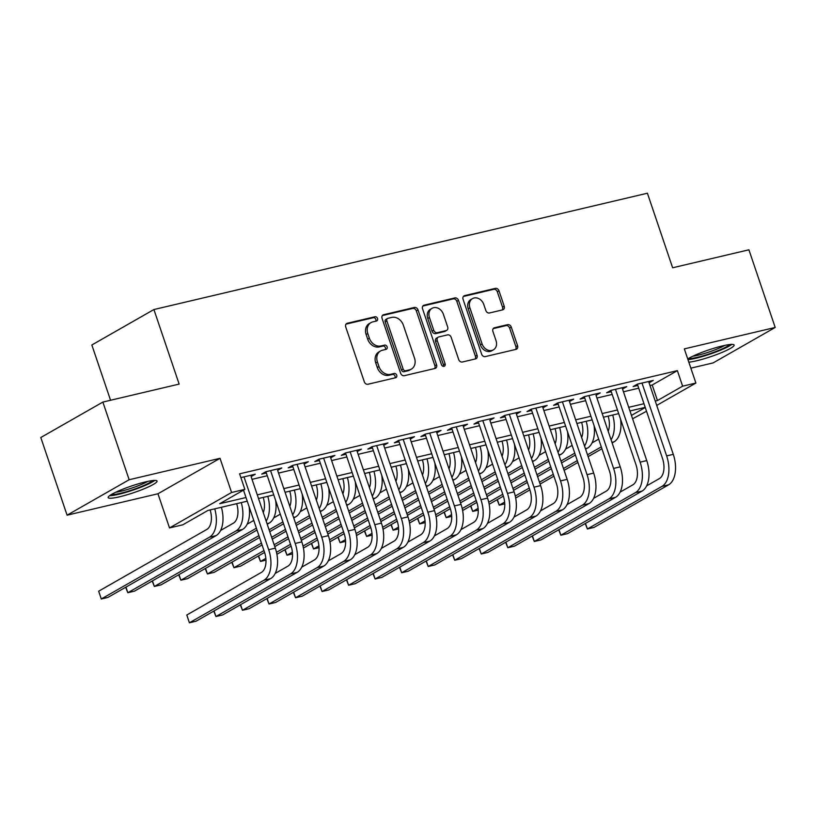 <?xml version="1.0" encoding="UTF-8"?>
<svg xmlns="http://www.w3.org/2000/svg" width="816" height="816" viewBox="0 0 816 816"><rect width="100%" height="100%" fill="white"/><g stroke="black" fill="none" stroke-linecap="round" stroke-linejoin="round"><path stroke-width="1.22" d="M377.522 318.454A2.275 1.846 60.3 0 0 374.972 316.751L347.31 323.269A3.254 2.642 60.3 0 0 346.729 323.503A3.254 2.642 60.3 0 0 345.729 326.941L364.313 381.817A3.254 2.642 60.3 0 0 367.945 384.254L395.617 377.737A2.275 1.846 60.3 0 0 394.169 373.463L390.589 374.309A10.394 8.446 60.3 0 1 378.961 366.517L377.41 361.947A10.394 8.446 60.3 0 1 380.582 350.951A10.394 8.446 60.3 0 1 382.439 350.217L386.019 349.381A2.275 1.846 60.3 0 0 384.571 345.107L380.99 345.953A10.394 8.446 60.3 0 1 369.362 338.161L367.812 333.581A10.394 8.446 60.3 0 1 370.984 322.595A10.394 8.446 60.3 0 1 372.841 321.861L376.421 321.025A2.275 1.846 60.3 0 0 377.522 318.454M375.758 321.178A2.275 1.846 60.3 0 0 373.3 317.71L346.025 324.136M394.954 377.89A2.275 1.846 60.3 0 0 392.496 374.422L388.916 375.268L390.589 374.309M385.356 349.534A2.275 1.846 60.3 0 0 382.898 346.066L379.318 346.912L380.99 345.953M688.826 362.171A25.816 3.519 161.3 0 0 696.589 360.784A25.816 3.519 161.3 0 0 721.976 352.441A25.816 3.519 161.3 0 0 734.135 345.035A25.816 3.519 161.3 0 0 722.762 345.841A25.816 3.519 161.3 0 0 687.735 358.938M145.697 481.858A25.816 3.519 161.3 0 0 120.309 490.202A25.816 3.519 161.3 0 0 108.151 497.607A25.816 3.519 161.3 0 0 119.524 496.801A25.816 3.519 161.3 0 0 144.911 488.458A25.816 3.519 161.3 0 0 157.07 481.052A25.816 3.519 161.3 0 0 145.697 481.858M502.636 309.876A3.254 2.642 60.3 0 0 503.217 309.641A3.254 2.642 60.3 0 0 504.206 306.214L498.994 290.812A3.254 2.642 60.3 0 0 495.363 288.374L464.63 295.616A3.254 2.642 60.3 0 0 464.049 295.851A3.254 2.642 60.3 0 0 463.06 299.278L481.634 354.164A3.254 2.642 60.3 0 0 485.265 356.602L515.998 349.36A3.254 2.642 60.3 0 0 516.579 349.136A3.254 2.642 60.3 0 0 517.568 345.698L511.275 327.094A3.254 2.642 60.3 0 0 507.644 324.666L494.486 327.757A3.254 2.642 60.3 0 0 493.904 327.991A3.254 2.642 60.3 0 0 492.915 331.429L496.036 340.649A8.69 7.058 60.3 0 1 493.384 349.84A8.69 7.058 60.3 0 1 482.103 343.934L469.873 307.795A8.69 7.058 60.3 0 1 472.535 298.605A8.69 7.058 60.3 0 1 483.806 304.511L485.846 310.539A3.254 2.642 60.3 0 0 489.488 312.977L502.636 309.876M649.995 385.529L652.208 385.009L677.372 370.637L682.625 386.172L695.895 383.051L656.727 405.419M102.867 402.074L129.152 479.737L67.085 515.182L40.8 437.519L102.867 402.074L179.143 384.091L153.908 309.539L647.404 193.219L672.639 267.781L748.915 249.798L775.2 327.461L684.328 348.881L695.895 383.051M67.085 515.182L157.957 493.762L220.024 458.317L129.152 479.737M220.024 458.317L231.591 492.487L244.851 489.355L219.698 503.727L246.004 497.525M677.372 370.637L239.598 473.831L244.851 489.355M418.006 309.907A3.254 2.642 60.3 0 0 414.365 307.469L383.632 314.711A3.254 2.642 60.3 0 0 383.061 314.935A3.254 2.642 60.3 0 0 382.061 318.373L400.636 373.259A3.254 2.642 60.3 0 0 404.277 375.697L435.01 368.455A3.254 2.642 60.3 0 0 435.591 368.22A3.254 2.642 60.3 0 0 436.58 364.783L418.006 309.907L416.323 310.865A3.254 2.642 60.3 0 0 412.692 308.428L382.357 315.578M424.136 305.164L454.859 297.922A3.254 2.642 60.3 0 1 458.5 300.359L477.074 355.246A3.254 2.642 60.3 0 1 476.085 358.673A3.254 2.642 60.3 0 1 475.504 358.907L462.356 362.008A3.254 2.642 60.3 0 1 458.714 359.57L451.177 337.314A3.254 2.642 60.3 0 0 447.545 334.876L438.824 336.937A3.254 2.642 60.3 0 0 438.243 337.161A3.254 2.642 60.3 0 0 437.254 340.598L445.097 363.773A2.275 1.846 60.3 0 1 441.446 364.63L422.555 308.825A3.254 2.642 60.3 0 1 423.555 305.388A3.254 2.642 60.3 0 1 424.136 305.164L423.065 305.776M690.856 368.159L713.133 362.906L775.2 327.461M251.093 476.605L255.296 474.208L240.873 477.605M277.624 470.353L281.826 467.956L265.904 471.709L291.016 545.853A16.555 9.394 76.7 0 1 287.885 566.171L275.186 573.424M240.587 604.676L242.485 610.266L249.115 608.705L323.677 566.12A24.827 14.086 -103.3 0 0 328.369 535.643L303.715 462.794L304.164 464.09L308.356 461.703L292.444 465.446L317.546 539.6A16.555 9.394 76.7 0 1 314.415 559.919L301.716 567.171M330.256 456.542L330.694 457.837L334.886 455.44L318.974 459.194L344.077 533.348A16.555 9.394 76.7 0 1 340.945 553.666L328.246 560.918M293.648 592.171L295.545 597.761L302.175 596.2L376.737 553.615A24.827 14.086 -103.3 0 0 381.439 523.127L356.776 450.289L357.224 451.585L361.417 449.188L345.505 452.941L370.607 527.085A16.555 9.394 76.7 0 1 367.475 547.414L354.776 554.666M383.316 444.026L383.765 445.332L387.957 442.935L372.035 446.689L397.137 520.832A16.555 9.394 76.7 0 1 394.016 541.161L381.307 548.413M346.718 579.666L348.605 585.256L355.246 583.695L429.808 541.11A24.827 14.086 -103.3 0 0 434.5 510.622L409.846 437.774L410.295 439.079L414.487 436.682L398.565 440.436L423.677 514.58A16.555 9.394 76.7 0 1 420.546 534.908L407.847 542.161M436.387 431.521L436.825 432.827L441.017 430.43L425.095 434.183L450.208 508.327A16.555 9.394 76.7 0 1 447.076 528.656L434.377 535.908M399.779 567.151L401.676 572.75L408.306 571.19L482.868 528.605A24.827 14.086 -103.3 0 0 487.56 498.117L462.907 425.269L463.355 426.574L467.548 424.177L451.625 427.931L447.433 430.328L452.074 429.226M489.875 420.322L494.078 417.925L478.166 421.678L503.268 495.822A16.555 9.394 76.7 0 1 500.137 516.14L487.438 523.393M452.839 554.645L454.736 560.245L461.366 558.674L535.928 516.089A24.827 14.086 -103.3 0 0 540.631 485.612L515.967 412.763L516.416 414.069L520.608 411.672L504.696 415.426L500.504 417.812L505.145 416.721M479.369 548.393L481.267 553.993L487.897 552.422L562.459 509.837A24.827 14.086 -103.3 0 0 567.161 479.359L542.497 406.511L542.946 407.806L547.148 405.419L531.226 409.173L556.328 483.317A16.555 9.394 76.7 0 1 553.197 503.635L540.498 510.887M505.91 542.14L507.797 547.73L514.437 546.169L588.999 503.584A24.827 14.086 -103.3 0 0 593.691 473.107L569.038 400.258L569.486 401.554L573.679 399.167L557.756 402.91L553.564 405.307L558.205 404.216M596.006 395.301L600.209 392.904L584.287 396.658L609.399 470.812A16.555 9.394 76.7 0 1 606.268 491.13L593.569 498.382M558.97 529.635L560.867 535.225L567.497 533.664L642.059 491.079A24.827 14.086 -103.3 0 0 646.751 460.591L622.098 387.753L622.547 389.048L626.739 386.651L610.817 390.405L635.929 464.549A16.555 9.394 76.7 0 1 632.798 484.877L620.099 492.13M252.022 479.339L267.281 475.738M278.552 473.086L293.811 469.486M305.082 466.834L320.351 463.233M331.612 460.581L346.882 456.98M358.142 454.328L373.412 450.728M384.673 448.066L399.942 444.475M411.213 441.813L426.472 438.223M437.743 435.56L453.002 431.97M464.273 429.308L479.533 425.707M490.804 423.055L506.073 419.455M517.334 416.803L532.603 413.202M543.864 410.55L559.133 406.949M570.404 404.297L585.664 400.697M596.935 398.045L612.194 394.444M623.465 391.792L638.724 388.192M265.904 471.709L261.712 474.096L266.353 473.005M292.444 465.446L288.242 467.843L292.893 466.752M318.974 459.194L314.782 461.591L319.423 460.499M345.505 452.941L341.312 455.338L345.953 454.247M372.035 446.689L367.843 449.086L372.484 447.994M398.565 440.436L394.373 442.833L399.014 441.742M425.095 434.183L420.903 436.58L425.544 435.479M478.166 421.678L473.963 424.075L478.615 422.974M531.226 409.173L527.034 411.56L531.675 410.468M584.287 396.658L580.094 399.055L584.735 397.963M610.817 390.405L606.625 392.802L611.266 391.711M585.5 523.382L587.398 528.972L594.028 527.411L668.59 484.826A24.827 14.086 -103.3 0 0 673.282 454.339L648.628 381.5L649.077 382.796L653.269 380.399L637.347 384.152L633.155 386.549L637.806 385.458M153.908 309.539L91.841 344.984L110.558 400.258M646.527 411.244L632.604 418.781M247.248 501.177L207.947 510.439L182.794 524.81L169.524 527.932L231.591 492.487M157.957 493.762L169.524 527.932M655.248 401.064L657.472 400.544L682.625 386.172M257.275 494.873L272.544 491.273M283.805 488.621L299.074 485.02M310.335 482.368L325.604 478.768M336.875 476.105L352.135 472.515M363.406 469.853L378.665 466.262M389.936 463.6L405.195 460.01M416.466 457.348L431.735 453.747M442.996 451.095L458.266 447.494M469.526 444.842L484.796 441.242M496.057 438.59L511.326 434.989M522.597 432.337L537.856 428.737M549.127 426.085L564.386 422.484M575.657 419.832L590.917 416.231M602.188 413.569L617.457 409.979M628.718 407.317L643.987 403.726M645.221 407.368L629.952 410.968M618.691 413.62L603.422 417.221M592.151 419.873L576.892 423.473M565.621 426.125L550.361 429.726M539.09 432.388L523.831 435.979M512.56 438.641L497.301 442.231M486.03 444.893L470.761 448.494M459.5 451.146L444.23 454.747M432.97 457.399L417.7 460.999M406.429 463.651L391.17 467.252M379.899 469.904L364.64 473.504M353.369 476.156L338.11 479.757M326.839 482.409L311.569 486.01M300.308 488.672L285.039 492.262M273.778 494.924L258.509 498.515M631.451 415.405L645.272 407.51M652.208 385.009L657.472 400.544M251.104 476.605L275.308 548.148A24.827 14.086 -103.3 0 1 270.616 578.626L196.054 621.211L189.414 622.781L263.976 580.196A24.827 14.086 -103.3 0 0 268.678 549.709L244.015 476.86M277.634 470.342L301.838 541.895A24.827 14.086 -103.3 0 1 297.146 572.373L222.584 614.958L215.954 616.529L290.516 573.944A24.827 14.086 -103.3 0 0 295.208 543.456L270.555 470.608M489.886 420.322L514.09 491.864A24.827 14.086 -103.3 0 1 509.398 522.342L434.836 564.927L428.206 566.498L502.768 523.913A24.827 14.086 -103.3 0 0 507.46 493.425L482.807 420.577M596.017 395.301L620.221 466.844A24.827 14.086 -103.3 0 1 615.529 497.332L540.967 539.917L534.327 541.477L608.889 498.892A24.827 14.086 -103.3 0 0 613.591 468.415L588.928 395.566M370.984 322.595L369.311 323.554A10.394 8.446 60.3 0 0 366.129 334.54L367.812 333.581M379.318 346.912A10.394 8.446 60.3 0 1 367.679 339.119L366.129 334.54M380.582 350.951L378.91 351.91A10.394 8.446 60.3 0 0 375.727 362.906L377.41 361.947M388.916 375.268A10.394 8.446 60.3 0 1 377.278 367.475L375.727 362.906M434.612 368.546A3.254 2.642 60.3 0 0 434.897 365.741L416.323 310.865M387.947 318.301A2.275 1.846 60.3 0 0 386.845 320.872L403.155 369.046A2.275 1.846 60.3 0 0 405.695 370.75L409.469 369.862A10.394 8.446 60.3 0 0 411.325 369.128A10.394 8.446 60.3 0 0 414.508 358.142L403.359 325.207A10.394 8.446 60.3 0 0 391.721 317.414L387.947 318.301M386.264 319.26A2.275 1.846 60.3 0 0 385.162 321.83L386.845 320.872M411.325 369.128L409.652 370.087A10.394 8.446 60.3 0 1 407.796 370.821L404.022 371.708A2.275 1.846 60.3 0 1 401.472 370.005L385.162 321.83M422.851 306.031L453.186 298.88L454.859 297.922M475.106 358.999A3.254 2.642 60.3 0 0 475.402 356.204L456.817 301.318A3.254 2.642 60.3 0 0 453.186 298.88M438.243 337.161L436.56 338.12A3.254 2.642 60.3 0 0 435.571 341.557L443.414 364.721L445.097 363.773M443.394 366.364A2.275 1.846 60.3 0 0 443.414 364.721M443.363 314.211A8.69 7.058 60.3 0 0 432.082 308.305A8.69 7.058 60.3 0 0 429.43 317.495L433.745 330.225A3.254 2.642 60.3 0 0 437.376 332.663L446.097 330.602A3.254 2.642 60.3 0 0 446.678 330.378A3.254 2.642 60.3 0 0 447.668 326.941L443.363 314.211M432.082 308.305L430.409 309.264A8.69 7.058 60.3 0 0 427.757 318.454L429.43 317.495M446.678 330.378L445.006 331.337A3.254 2.642 60.3 0 1 444.424 331.561L435.703 333.622A3.254 2.642 60.3 0 1 432.062 331.184L427.757 318.454M472.535 298.605L470.852 299.564A8.69 7.058 60.3 0 0 468.2 308.754L469.873 307.795M493.384 349.84L491.701 350.798A8.69 7.058 60.3 0 1 480.43 344.893L468.2 308.754M515.6 349.452A3.254 2.642 60.3 0 0 515.896 346.657L509.602 328.052A3.254 2.642 60.3 0 0 505.961 325.615L493.211 328.624M502.238 309.968A3.254 2.642 60.3 0 0 502.534 307.173L497.321 291.771A3.254 2.642 60.3 0 0 493.68 289.333L463.345 296.483M210.151 509.918A16.555 9.394 76.7 0 1 206.774 529.462L98.665 591.202L101.296 598.975L209.406 537.224A24.827 14.086 -103.3 0 0 214.751 508.837M209.406 537.224L216.036 535.663L107.926 597.404L101.296 598.975L98.665 591.202M216.036 535.663A24.827 14.086 -103.3 0 0 221.381 507.266M243.505 490.13L264.486 552.106A16.555 9.394 76.7 0 1 261.355 572.424L186.793 615.009L189.414 622.781L186.793 615.009M152.561 480.563A22.348 3.04 -18.7 0 1 120.442 493.313A22.348 3.04 -18.7 0 1 111.435 494.486M115.688 492.262A20.686 2.815 161.3 0 0 120.758 491.273A20.686 2.815 161.3 0 0 147.839 481.379M109.568 495.71A25.653 3.499 161.3 0 0 118.769 494.272A25.653 3.499 161.3 0 0 154.785 480.4M687.97 359.642A25.653 3.499 161.3 0 0 711.389 353.644A25.653 3.499 161.3 0 0 731.85 344.383M729.626 344.546A22.348 3.04 -18.7 0 1 709.808 353.705A22.348 3.04 -18.7 0 1 688.5 358.469M692.753 356.245A20.686 2.815 161.3 0 0 724.904 345.362M236.691 503.666A16.555 9.394 76.7 0 1 233.305 523.209L220.606 530.461M125.929 587.122L127.826 592.722L125.644 587.285M235.936 530.971L242.566 529.411L134.456 591.151L127.826 592.722L235.936 530.971A24.827 14.086 -103.3 0 0 241.281 502.585M242.566 529.411A24.827 14.086 -103.3 0 0 249.115 506.716M263.221 497.413A16.555 9.394 76.7 0 1 263.272 512.601M253.756 520.424L247.136 524.209M152.459 580.87L154.357 586.459L152.174 581.033M257.02 530.053L160.987 584.899L154.357 586.459L256.387 528.187M267.209 524.229L269.096 523.158A24.827 14.086 -103.3 0 0 275.645 500.463M266.149 521.087A24.827 14.086 -103.3 0 0 267.811 496.322M289.751 491.15A16.555 9.394 76.7 0 1 289.813 506.348M280.286 514.172L273.666 517.956M178.99 574.617L180.887 580.207L178.704 574.78M259.539 537.509L187.517 578.646L180.887 580.207L258.907 535.643M269.107 529.829L282.917 521.934M269.739 531.685L283.55 523.801M293.75 517.976L295.627 516.905A24.827 14.086 -103.3 0 0 302.185 494.2M292.679 514.835A24.827 14.086 -103.3 0 0 294.341 490.069M316.282 484.898A16.555 9.394 76.7 0 1 316.343 500.096M306.826 507.919L300.196 511.703M205.53 568.364L207.417 573.954L205.234 568.528M262.069 544.966L214.047 572.393L207.417 573.954L261.436 543.109M271.636 537.285L285.447 529.39M295.637 523.566L309.448 515.681M272.258 539.152L286.079 531.257M296.269 525.433L310.08 517.548M320.28 511.724L322.167 510.643A24.827 14.086 -103.3 0 0 328.715 487.948M319.209 508.572A24.827 14.086 -103.3 0 0 320.872 483.817M214.057 610.929L215.954 616.529L213.772 611.092M240.302 604.84L242.485 610.266L317.047 567.681A24.827 14.086 -103.3 0 0 321.739 537.203L297.085 464.355M267.118 598.424L269.015 604.013L343.577 561.428A24.827 14.086 -103.3 0 0 348.269 530.951L323.615 458.102M266.832 598.587L269.015 604.013L275.645 602.453L350.207 559.868A24.827 14.086 -103.3 0 0 354.899 529.38L330.245 456.542M293.362 592.334L295.545 597.761L370.107 555.176A24.827 14.086 -103.3 0 0 374.799 524.698L350.146 451.85M342.812 478.645A16.555 9.394 76.7 0 1 342.873 493.843M333.356 501.667L326.737 505.441M232.06 562.112L233.947 567.701L231.775 562.275M264.588 552.432L240.587 566.141L233.947 567.701L263.956 550.565M274.156 544.741L287.966 536.857M298.166 531.032L311.977 523.138M322.167 517.313L335.978 509.429M274.788 546.608L288.599 538.713M298.799 532.889L312.61 525.004M322.799 519.18L336.61 511.295M346.81 505.471L348.697 504.39A24.827 14.086 -103.3 0 0 355.246 481.695M345.739 502.319A24.827 14.086 -103.3 0 0 347.402 477.564M320.188 585.919L322.075 591.508L396.637 548.923A24.827 14.086 -103.3 0 0 401.329 518.446L376.676 445.597M319.903 586.082L322.075 591.508L328.705 589.948L403.277 547.363A24.827 14.086 -103.3 0 0 407.969 516.875L383.306 444.037M369.342 472.393A16.555 9.394 76.7 0 1 369.403 487.591M359.887 495.414L353.267 499.188M258.59 555.859L260.477 561.449L258.305 556.022M265.975 560.153L260.477 561.449L265.853 558.379M276.491 552.31L290.496 544.313M300.686 538.489L314.497 530.594M324.697 524.78L338.507 516.885M348.707 511.061L362.518 503.176M276.899 554.299L291.118 546.179M301.318 540.355L315.129 532.46M325.329 526.636L339.14 518.752M349.33 512.927L363.14 505.043M373.34 499.219L375.227 498.137A24.827 14.086 -103.3 0 0 381.776 475.442M372.28 496.067A24.827 14.086 -103.3 0 0 373.932 471.311M346.433 579.829L348.605 585.256L423.167 542.671A24.827 14.086 -103.3 0 0 427.87 512.183L403.206 439.345M395.882 466.14A16.555 9.394 76.7 0 1 395.933 481.328M386.417 489.151L379.797 492.935M285.121 549.607L287.018 555.196L284.835 549.77M292.505 553.901L287.018 555.196L292.383 552.126M303.022 546.057L317.026 538.06M327.216 532.236L341.027 524.341M351.227 518.517L365.038 510.632M375.238 504.808L389.048 496.924M303.43 548.046L317.648 539.917M327.848 534.092L341.659 526.208M351.859 520.384L365.67 512.499M375.87 506.675L389.681 498.79M399.871 492.966L401.758 491.885A24.827 14.086 -103.3 0 0 408.306 469.19M398.81 489.814A24.827 14.086 -103.3 0 0 400.472 465.059M373.249 573.413L375.136 579.003L449.708 536.418A24.827 14.086 -103.3 0 0 454.4 505.93L429.736 433.092M372.963 573.577L375.136 579.003L381.776 577.442L456.338 534.857A24.827 14.086 -103.3 0 0 461.03 504.37L436.376 431.521M422.413 459.887A16.555 9.394 76.7 0 1 422.464 475.075M412.947 482.899L406.327 486.683M311.651 543.344L313.548 548.944L311.365 543.507M319.036 547.648L313.548 548.944L318.913 545.873M329.552 539.804L343.556 531.797M353.746 525.983L367.567 518.089M377.757 512.264L391.568 504.38M401.768 498.556L415.579 490.671M329.96 541.793L344.189 533.664M354.379 527.84L368.189 519.955M378.389 514.131L392.2 506.246M402.4 500.422L416.211 492.527M426.401 486.713L428.288 485.632A24.827 14.086 -103.3 0 0 434.836 462.937M425.34 483.562A24.827 14.086 -103.3 0 0 427.003 458.806M399.493 567.314L401.676 572.75L476.238 530.165A24.827 14.086 -103.3 0 0 480.93 499.678L456.277 426.839M451.636 427.931L476.738 502.075A16.555 9.394 76.7 0 1 473.606 522.393L460.907 529.655M448.943 453.635A16.555 9.394 76.7 0 1 449.004 468.823M439.477 476.646L432.857 480.43M338.181 537.091L340.078 542.691L337.895 537.254M345.576 541.396L340.078 542.691L345.443 539.621M356.082 533.542L370.087 525.545M380.287 519.721L394.097 511.836M404.287 506.012L418.098 498.127M428.298 492.303L442.109 484.418M356.49 535.541L370.719 527.411M380.909 521.587L394.73 513.703M404.92 507.878L418.73 499.994M428.93 494.17L442.741 486.275M452.931 480.451L454.818 479.38A24.827 14.086 -103.3 0 0 461.377 456.685M451.87 477.309A24.827 14.086 -103.3 0 0 453.533 452.554M426.309 560.898L428.206 566.498L426.023 561.061M475.473 447.382A16.555 9.394 76.7 0 1 475.534 462.57M466.018 470.393L459.388 474.178M364.711 530.839L366.608 536.438L364.426 531.002M372.106 535.143L366.608 536.438L371.984 533.368M382.612 527.289L396.617 519.292M406.817 513.468L420.628 505.583M430.817 499.759L444.638 491.875M454.828 486.05L468.639 478.156M383.03 529.288L397.249 521.159M407.449 515.335L421.26 507.45M431.45 501.626L445.261 493.741M455.461 487.917L469.271 480.022M479.471 474.198L481.348 473.127A24.827 14.086 -103.3 0 0 487.907 450.432M478.4 471.056A24.827 14.086 -103.3 0 0 480.063 446.301M452.554 554.809L454.736 560.245L529.298 517.66A24.827 14.086 -103.3 0 0 533.99 487.172L509.337 414.324M504.706 415.415L529.798 489.569A16.555 9.394 76.7 0 1 526.667 509.888L513.968 517.14M502.003 441.13A16.555 9.394 76.7 0 1 502.064 456.317M492.548 464.141L485.918 467.925M391.252 524.586L393.139 530.186L390.966 524.749M398.636 528.89L393.139 530.186L398.514 527.116M409.142 521.036L423.147 513.04M433.347 507.215L447.158 499.331M457.358 493.507L471.169 485.622M481.358 479.798L495.169 471.903M409.561 523.025L423.779 514.906M433.979 509.082L447.79 501.197M457.98 495.373L471.801 487.478M481.991 481.664L495.802 473.77M506.002 467.945L507.889 466.874A24.827 14.086 -103.3 0 0 514.437 444.179M504.931 464.804A24.827 14.086 -103.3 0 0 506.593 440.048M479.084 548.556L481.267 553.993L555.829 511.397A24.827 14.086 -103.3 0 0 560.521 480.92L535.867 408.071M528.533 434.877A16.555 9.394 76.7 0 1 528.595 450.065M519.078 457.888L512.458 461.672M417.782 518.333L419.669 523.923L417.496 518.497M425.167 522.628L419.669 523.923L425.044 520.863M435.683 514.784L449.687 506.787M459.877 500.963L473.688 493.078M483.888 487.254L497.699 479.369M507.889 473.545L521.71 465.65M436.091 516.773L450.31 508.654M460.51 502.829L474.32 494.945M484.52 489.121L498.331 481.226M508.521 475.402L522.332 467.517M532.532 461.693L534.419 460.622A24.827 14.086 -103.3 0 0 540.967 437.927M531.471 458.551A24.827 14.086 -103.3 0 0 533.123 433.786M505.624 542.303L507.797 547.73L582.359 505.145A24.827 14.086 -103.3 0 0 587.061 474.667L562.397 401.819M557.767 402.91L582.859 477.064A16.555 9.394 76.7 0 1 579.737 497.383L567.028 504.635M555.064 428.614A16.555 9.394 76.7 0 1 555.125 443.812M545.608 451.636L538.988 455.42M444.312 512.081L446.199 517.67L444.026 512.244M451.697 516.375L446.199 517.67L451.574 514.61M462.213 508.531L476.218 500.534M486.407 494.71L500.218 486.826M510.418 481.001L524.229 473.107M534.429 467.293L548.24 459.398M462.621 510.52L476.84 502.401M487.04 496.577L500.851 488.682M511.051 482.868L524.861 474.973M535.051 469.149L548.872 461.264M559.062 455.44L560.949 454.369A24.827 14.086 -103.3 0 0 567.497 431.664M558.001 452.299A24.827 14.086 -103.3 0 0 559.664 427.533M532.44 535.888L534.327 541.477L532.154 536.051M581.604 422.362A16.555 9.394 76.7 0 1 581.655 437.56M572.138 445.383L565.519 449.157M470.842 505.828L472.739 511.418L470.557 505.991M478.227 510.122L472.739 511.418L478.105 508.358M488.743 502.279L502.748 494.282M512.938 488.458L526.748 480.573M536.948 474.749L550.759 466.854M560.959 461.03L574.77 453.145M489.151 504.268L503.38 496.148M513.57 490.324L527.381 482.429M537.581 476.615L551.392 468.721M561.592 462.896L575.402 455.012M585.592 449.188L587.479 448.106A24.827 14.086 -103.3 0 0 594.028 425.411M584.531 446.036A24.827 14.086 -103.3 0 0 586.194 421.28M558.685 529.798L560.867 535.225L635.429 492.64A24.827 14.086 -103.3 0 0 640.121 462.162L615.468 389.314M608.134 416.109A16.555 9.394 76.7 0 1 608.185 431.307M598.669 439.13L592.049 442.904M497.372 499.576L499.27 505.165L497.087 499.739M504.757 503.87L499.27 505.165L504.635 502.095M515.273 496.026L529.278 488.029M539.478 482.205L553.289 474.31M563.479 468.496L577.289 460.601M587.489 454.777L601.3 446.893M515.681 498.015L529.91 489.896M540.1 484.072L553.921 476.177M564.111 470.353L577.922 462.468M588.122 456.644L601.933 448.759M612.122 442.935L614.009 441.854A24.827 14.086 -103.3 0 0 620.558 419.159M611.062 439.783A24.827 14.086 -103.3 0 0 612.724 415.028M585.215 523.546L587.398 528.972L661.96 486.387A24.827 14.086 -103.3 0 0 666.652 455.909L641.998 383.061M637.357 384.152L662.459 458.296A16.555 9.394 76.7 0 1 659.328 478.625L646.629 485.877M373.3 317.71L374.972 316.751M392.496 374.422L394.169 373.463M382.898 346.066L384.571 345.107M367.679 339.119L369.362 338.161M377.278 367.475L378.961 366.517M346.239 323.881L347.31 323.269M434.897 365.741L436.58 364.783M382.561 315.323L383.632 314.711M412.692 308.428L414.365 307.469M401.472 370.005L403.155 369.046M404.022 371.708L405.695 370.75M407.796 370.821L409.469 369.862M456.817 301.318L458.5 300.359M475.402 356.204L477.074 355.246M435.571 341.557L437.254 340.598M432.062 331.184L433.745 330.225M435.703 333.622L437.376 332.663M444.424 331.561L446.097 330.602M480.43 344.893L482.103 343.934M493.415 328.369L494.486 327.757M505.961 325.615L507.644 324.666M509.602 328.052L511.275 327.094M515.896 346.657L517.568 345.698M463.559 296.228L464.63 295.616M493.68 289.333L495.363 288.374M497.321 291.771L498.994 290.812M502.534 307.173L504.206 306.214M268.678 549.709L275.308 548.148M263.976 580.196L270.616 578.626M267.016 523.648L269.096 523.158M293.546 517.395L295.627 516.905M320.076 511.142L322.167 510.643M295.208 543.456L301.838 541.895M290.516 573.944L297.146 572.373M321.739 537.203L328.369 535.643M317.047 567.681L323.677 566.12M348.269 530.951L354.899 529.38M343.577 561.428L350.207 559.868M374.799 524.698L381.439 523.127M370.107 555.176L376.737 553.615M346.606 504.88L348.697 504.39M401.329 518.446L407.969 516.875M396.637 548.923L403.277 547.363M373.147 498.627L375.227 498.137M427.87 512.183L434.5 510.622M423.167 542.671L429.808 541.11M399.677 492.374L401.758 491.885M454.4 505.93L461.03 504.37M449.708 536.418L456.338 534.857M426.207 486.122L428.288 485.632M480.93 499.678L487.56 498.117M476.238 530.165L482.868 528.605M452.737 479.869L454.818 479.38M507.46 493.425L514.09 491.864M502.768 523.913L509.398 522.342M479.267 473.617L481.348 473.127M533.99 487.172L540.631 485.612M529.298 517.66L535.928 516.089M505.798 467.364L507.889 466.874M560.521 480.92L567.161 479.359M555.829 511.397L562.459 509.837M532.338 461.111L534.419 460.622M587.061 474.667L593.691 473.107M582.359 505.145L588.999 503.584M558.868 454.859L560.949 454.369M613.591 468.415L620.221 466.844M608.889 498.892L615.529 497.332M585.398 448.606L587.479 448.106M640.121 462.162L646.751 460.591M635.429 492.64L642.059 491.079M611.929 442.343L614.009 441.854M666.652 455.909L673.282 454.339M661.96 486.387L668.59 484.826M385.866 319.423L387.539 318.464"/></g></svg>
